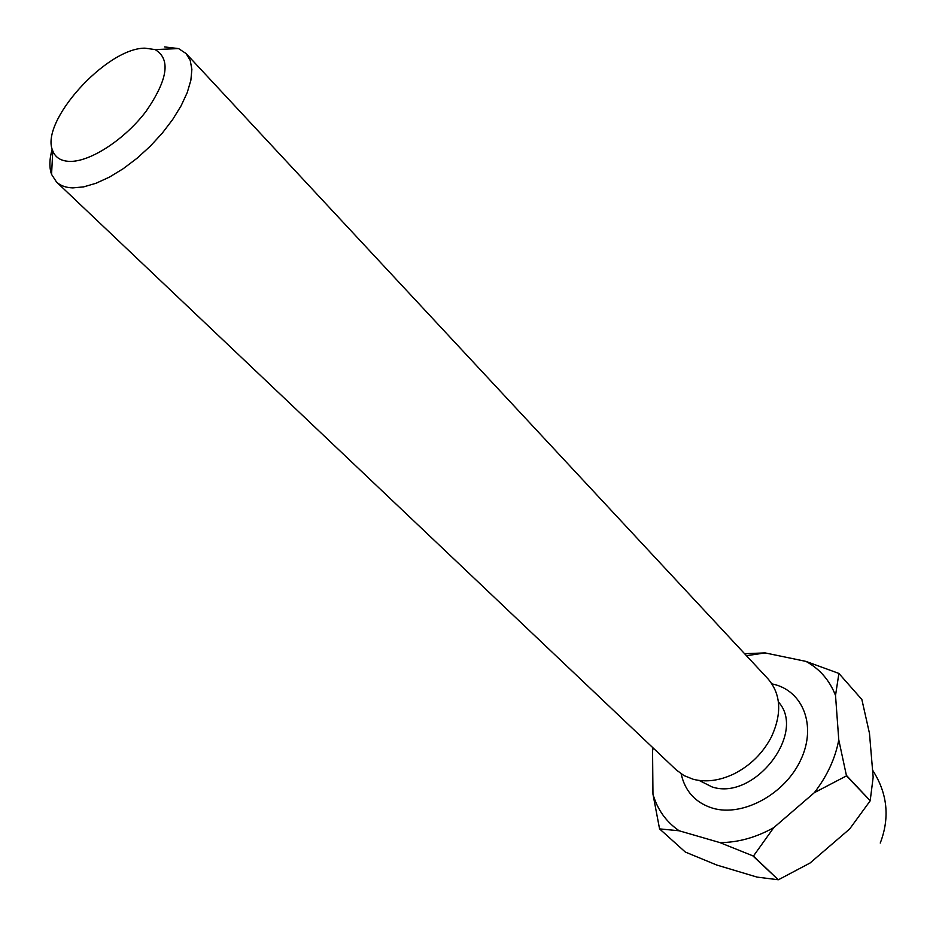 <?xml version="1.0" encoding="UTF-8"?>
<svg xmlns="http://www.w3.org/2000/svg" width="936" height="936" viewBox="0 0 936 936"><rect width="100%" height="100%" fill="white"/><g stroke="black" fill="none" stroke-linecap="round" stroke-linejoin="round"><path stroke-width="1.4" d="M144.928 48.169C106.201 47.947 39.312 122.206 52.779 150.918C55.423 157.669 61.121 161.156 69.872 161.39C90.406 161.881 125.05 139.253 146.273 111.033C167.93 79.42 170.867 58.933 155.095 49.573L144.928 48.169M164.537 46.929L178.577 48.59L186.112 53.563L190.242 60.442L191.868 69.428L190.874 80.25L187.27 92.5L181.139 105.745L172.692 119.48L162.256 133.169L150.216 146.262L137.054 158.242L123.295 168.655L109.465 177.091L96.115 183.222L83.76 186.861L72.844 187.902C65.883 187.668 60.43 185.691 56.476 181.97L51.562 174.388C49.14 167.602 49.351 159.167 52.194 149.105M186.112 53.563L768.14 679.01C780.893 694.138 782.063 713.29 771.65 736.445C763.062 753.07 750.415 765.601 733.707 774.025C719.41 780.729 705.931 782.484 693.272 779.29L684.052 775.616L676.307 769.965L56.476 181.97M653.223 748.075L652.567 750.766L652.965 794.149C657.435 809.652 666.163 821.866 679.15 830.782L719.842 842.575C737.79 842.587 755.75 837.626 773.744 827.67L814.32 792.687C827.143 776.061 835.298 758.464 838.773 739.873L835.52 695.46C829.6 680.285 819.737 668.924 805.943 661.389L765.098 652.907L746.46 655.715M679.15 830.782L659.564 828.886L652.965 794.149M652.567 750.766L653.035 747.899M773.744 827.67L753.422 856.077L719.842 842.575M838.773 739.873L846.495 775.874L814.32 792.687M805.943 661.389L838.902 673.44L835.52 695.46M744.6 653.702L765.098 652.907M659.564 828.886L685.339 852.064L716.812 865.051L757.095 877.114L778.272 879.758L753.141 856.147M753.422 856.077L778.272 879.758M846.612 775.593L870.188 800.713L846.495 775.874M861.752 699.379L838.948 673.499M778.553 879.688L810.049 863.015L849.642 828.992L870.07 800.982M870.188 800.713L873.159 777.208L869.474 733.356L861.857 699.496M699.133 780.448L712.085 786.942C754.217 801.087 806.949 732.982 778.401 701.942M771.978 683.912L772.457 684.005C802.819 690.253 817.011 725.564 800.807 759.775C785.07 794.114 742.938 817.034 712.916 808.271C695.635 802.924 685.058 791.447 681.162 773.861M52.779 150.918L51.562 174.388M880.25 843.055C890.031 817.514 887.468 793.202 872.563 770.106M838.902 673.44L861.799 699.438M155.095 49.573L178.577 48.59"/></g></svg>
